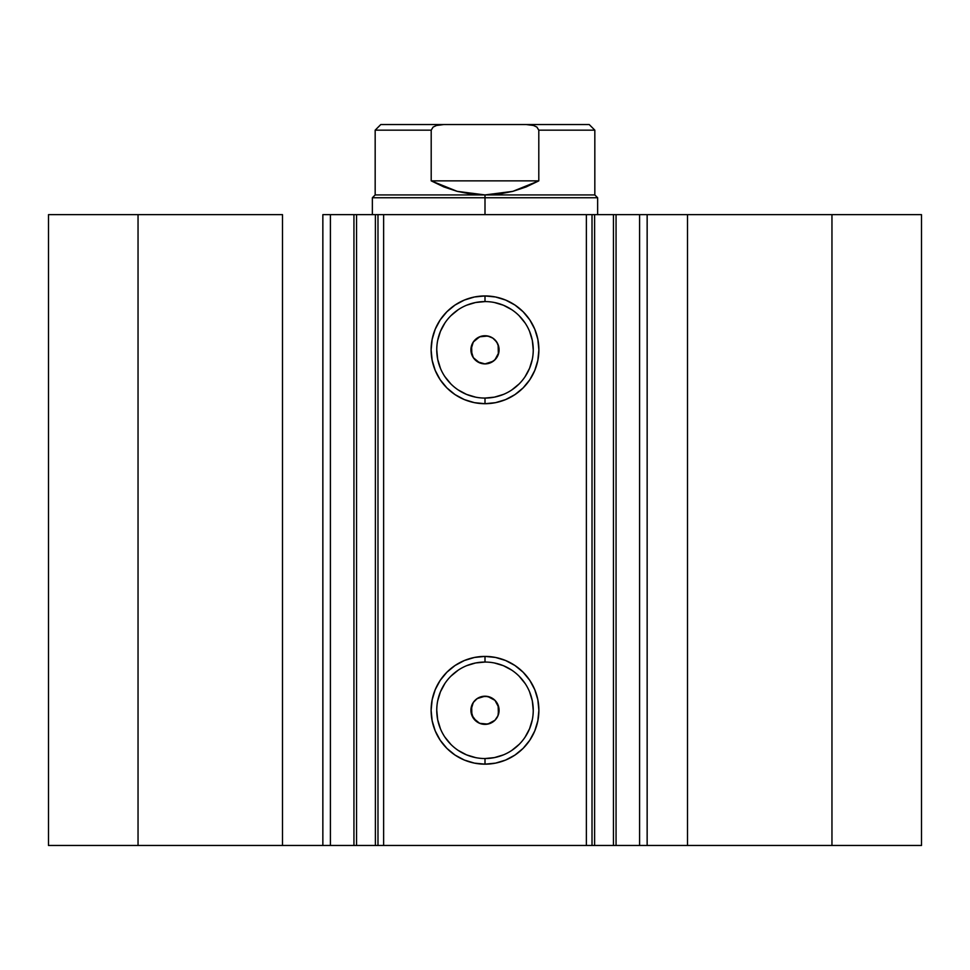 <?xml version="1.0" encoding="UTF-8"?>
<svg xmlns="http://www.w3.org/2000/svg" width="970" height="970" viewBox="0 0 970 970"><rect width="100%" height="100%" fill="white"/><g stroke="black" fill="none" stroke-linecap="round" stroke-linejoin="round"><path stroke-width="1.45" d="M330.782 845.464L353.941 845.464L353.941 214.649L377.803 214.649M330.782 214.649L356.548 214.649L356.548 845.464L375.39 845.464L375.39 214.649L356.548 214.649L356.548 845.464L330.406 845.464L330.406 214.649L353.941 214.649L353.941 845.464L377.803 845.464M592.197 214.649L921.5 214.649L831.957 214.649L831.957 845.464L921.5 845.464L921.5 214.649L921.5 845.464L687.5 845.464L831.957 845.464L831.957 214.649L647.148 214.649L647.148 845.464L687.5 845.464L687.5 214.649L687.5 845.464L639.594 845.464L647.148 845.464L647.148 214.649L639.594 214.649L639.594 845.464L639.594 214.649M485 301.585L485 295.947A53.883 53.883 0 0 1 538.883 349.83A53.883 53.883 0 0 1 485 403.702L474.488 402.671L464.387 399.604L455.063 394.62L446.903 387.927L440.198 379.755L435.227 370.443L432.159 360.343L431.116 349.83L432.159 339.318L435.227 329.206L440.198 319.894L446.903 311.734L455.063 305.029L464.387 300.045L474.488 296.978L485 295.947L495.512 296.978L505.612 300.045L514.937 305.029L523.097 311.734L529.802 319.894L534.773 329.206L537.841 339.318L538.883 349.83L537.841 360.343L534.773 370.443L529.802 379.755L523.097 387.927L514.937 394.62L505.612 399.604L495.512 402.671L485 403.702L485 398.076A48.245 48.245 0 0 0 533.245 349.83A48.245 48.245 0 0 0 485 301.585A48.245 48.245 0 0 0 436.755 349.83A48.245 48.245 0 0 0 485 398.076L485 403.702A53.883 53.883 0 0 1 431.116 349.83A53.883 53.883 0 0 1 485 295.947L485 301.585A48.245 48.245 0 0 1 533.245 349.83A48.245 48.245 0 0 1 485 398.076A48.245 48.245 0 0 1 436.755 349.83A48.245 48.245 0 0 1 485 301.585L475.591 302.507L466.534 305.247M485 662.049L485 656.411A53.883 53.883 0 0 1 538.883 710.295A53.883 53.883 0 0 1 485 764.166L474.488 763.135L464.387 760.068L455.063 755.084L446.903 748.391L440.198 740.219L435.227 730.907L432.159 720.807L431.116 710.295L432.159 699.782L435.227 689.67L440.198 680.358L446.903 672.198L455.063 665.493L464.387 660.509L474.488 657.442L485 656.411L495.512 657.442L505.612 660.509L514.937 665.493L523.097 672.198L529.802 680.358L534.773 689.67L537.841 699.782L538.883 710.295L537.841 720.807L534.773 730.907L529.802 740.219L523.097 748.391L514.937 755.084L505.612 760.068L495.512 763.135L485 764.166L485 758.54A48.245 48.245 0 0 0 533.245 710.295A48.245 48.245 0 0 0 485 662.049A48.245 48.245 0 0 0 436.755 710.295A48.245 48.245 0 0 0 485 758.54L485 764.166A53.883 53.883 0 0 1 431.116 710.295A53.883 53.883 0 0 1 485 656.411L485 662.049A48.245 48.245 0 0 1 533.245 710.295A48.245 48.245 0 0 1 485 758.54A48.245 48.245 0 0 1 436.755 710.295A48.245 48.245 0 0 1 485 662.049L475.591 662.971L466.534 665.711M473.36 702.365L471.638 705.833L471.869 715.375M472.099 715.933L473.493 718.418M476.779 721.728L480.368 723.584L485 724.372A14.077 14.077 0 0 1 470.923 710.295A14.077 14.077 0 0 1 485 696.205L482.308 696.472M482.126 696.509L476.767 698.873M479.701 362.877L485 363.908A14.077 14.077 0 0 1 470.923 349.83A14.077 14.077 0 0 1 485 335.741L479.713 336.772M480.089 336.626L473.918 341.137L471.675 345.296L470.923 349.964L471.759 354.608L474.087 358.718L477.64 361.834L485 363.908L479.616 362.841L473.287 357.651L470.923 349.83L473.287 341.998L479.616 336.82L487.752 336.02L492.821 338.118L496.713 341.998L498.81 347.078L498.81 352.571L494.955 359.785L490.383 362.841L485 363.908L493.233 361.252M476.755 361.24L479.532 362.804M473.324 341.949L471.565 345.623L471.881 354.935M472.123 355.517L473.651 358.148M377.985 845.464L375.39 845.464L375.39 214.649L377.985 214.649L377.985 845.464L377.985 214.649L383.623 214.649L383.623 845.464L377.985 845.464L592.015 845.464L586.377 845.464L586.377 214.649L592.015 214.649L592.015 845.464L592.015 214.649L613.452 214.649L613.452 845.464L639.218 845.464M592.197 845.464L613.452 845.464L594.61 845.464L594.61 214.649L594.61 845.464L592.015 845.464M330.406 845.464L322.852 845.464L322.852 214.649L322.852 845.464L282.5 845.464L282.5 214.649L138.043 214.649L138.043 845.464L138.043 214.649L282.5 214.649L282.5 845.464L48.5 845.464L48.5 214.649L138.043 214.649L48.5 214.649L48.5 845.464L330.406 845.464L330.406 214.649L322.852 214.649L330.406 214.649M377.985 214.649L586.377 214.649L383.623 214.649L383.623 845.464L586.377 845.464L586.377 214.649L592.015 214.649M616.059 214.649L616.059 845.464L613.452 845.464L613.452 214.649L639.218 214.649M493.827 721.256L493.221 721.728M498.568 714.053L498.313 714.878M498.253 705.517L498.507 706.305M488.868 696.751L489.68 697.006M476.549 721.559L471.759 715.072L470.923 710.428L471.675 705.76L473.918 701.601L477.422 698.424L481.775 696.581L487.752 696.484L494.955 700.328L498.81 707.542L498.01 715.678L494.955 720.249L487.752 724.105L479.616 723.305L473.287 718.115L470.923 710.295L473.287 702.462L477.179 698.582L485 696.205A14.077 14.077 0 0 1 499.077 710.295A14.077 14.077 0 0 1 485 724.372L490.286 723.341M494.906 339.827L497.658 343.671L498.992 348.206L498.738 352.922L496.931 357.299L493.791 360.828L489.656 363.107L485 363.908A14.077 14.077 0 0 0 499.077 349.83A14.077 14.077 0 0 0 485 335.741L489.911 336.626M485 398.076L494.409 397.142L503.466 394.402M511.808 389.94L519.12 383.938M525.109 376.627L529.571 368.285L532.324 359.239M533.245 349.83L532.324 340.409L529.571 331.364M525.109 323.022L519.12 315.711M511.808 309.709L503.466 305.247L494.409 302.507M458.192 309.709L450.88 315.711M444.89 323.022L440.428 331.364L437.676 340.409M436.755 349.83L437.676 359.239L440.428 368.285M444.89 376.627L450.88 383.938M458.192 389.94L466.534 394.402L475.591 397.142M485 758.54L494.409 757.606L503.466 754.866M511.808 750.404L519.12 744.402M525.109 737.091L529.571 728.749L532.324 719.704M533.245 710.295L532.324 700.873L529.571 691.828M525.109 683.486L519.12 676.175M511.808 670.173L503.466 665.711L494.409 662.971M458.192 670.173L450.88 676.175M444.89 683.486L440.428 691.828L437.676 700.873M436.755 710.295L437.676 719.704L440.428 728.749M444.89 737.091L450.88 744.402M458.192 750.404L466.534 754.866L475.591 757.606M493.221 338.397L490.262 336.76M496.64 357.748L498.362 354.28L498.131 344.738M497.901 344.18L496.507 341.707M493.233 698.873L490.468 697.309M490.311 697.248L485 696.205M496.676 718.164L498.434 714.49L498.119 705.178M497.877 704.596L496.349 701.953M489.911 723.487L493.451 721.559M485 197.759L485 194.934L375.172 194.934L485 194.934L485 197.759L372.359 197.759L485 197.759L485 214.649L485 197.759L597.641 197.759L485 197.759M597.641 214.649L597.641 197.759L594.828 194.934L485 194.934L594.828 194.934L594.828 130.162L538.799 130.162L538.799 180.856L512.803 191.357L485 194.934L457.197 191.357L431.201 180.856L431.201 130.162L375.172 130.162L431.201 130.162L431.201 180.856L538.799 180.856L538.799 130.162L536.883 127.07L533.488 125.482L526.104 124.536L443.896 124.536L436.5 125.482L433.117 127.07L431.201 130.162L433.117 127.07L436.5 125.482L443.896 124.536L380.798 124.536L526.104 124.536L533.488 125.482L536.883 127.07L538.799 130.162L594.828 130.162L589.202 124.536L526.104 124.536L589.202 124.536M485 194.934L499.016 194.036L512.803 191.357L526.14 186.943L538.799 180.856L431.201 180.856L443.86 186.943L457.197 191.357L470.983 194.036L485 194.934M372.359 214.649L372.359 197.759L375.172 194.934L375.172 130.162L380.798 124.536"/></g></svg>
